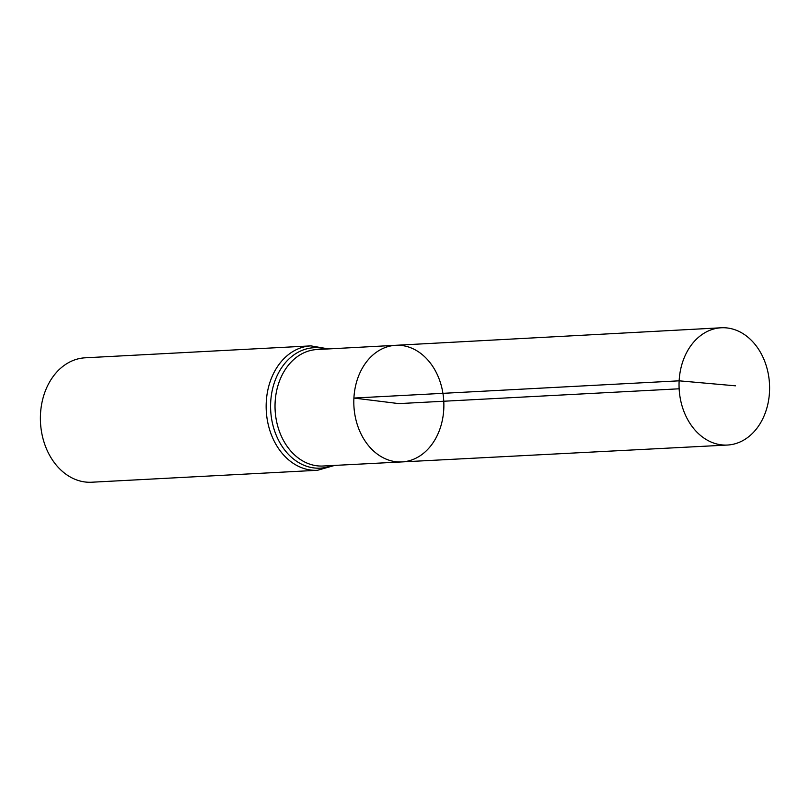 <?xml version="1.0" encoding="UTF-8"?>
<svg xmlns="http://www.w3.org/2000/svg" width="810" height="810" viewBox="0 0 810 810"><rect width="100%" height="100%" fill="white"/><g stroke="black" fill="none" stroke-linecap="round" stroke-linejoin="round"><path stroke-width="1.21" d="M401.892 461.923L323.038 466.013A58.32 44.935 87 0 1 275.127 402.226A58.32 44.935 87 0 1 316.892 349.545L395.725 345.303A58.391 44.995 87 0 0 353.909 398.054A58.391 44.995 87 0 0 401.892 461.923A58.391 44.995 87 0 0 443.769 401.233A58.391 44.995 87 0 0 395.725 345.303A58.391 44.995 87 0 0 353.909 398.054A58.391 44.995 87 0 0 401.892 461.923L727.39 445.044A58.715 45.238 87 0 0 769.5 392A58.715 45.238 87 0 0 721.194 327.777A58.715 45.238 87 0 0 679.144 380.822A58.715 45.238 87 0 0 727.39 445.044M328.495 348.918L310.898 345.88L85.141 357.807A62.289 47.992 87 0 0 40.5 414.082A62.289 47.992 87 0 0 91.722 482.223L317.479 470.286L334.651 465.416M679.144 388.8L398.844 403.613L353.909 398.054L679.144 380.822L735.47 385.823M310.898 345.88A62.289 47.992 87 0 0 266.257 402.155A62.289 47.992 87 0 0 317.479 470.286M325.802 349.069A60.304 46.464 87 0 0 270.692 402.185A60.304 46.464 87 0 0 331.958 465.548M395.725 345.303L721.194 327.777"/></g></svg>
